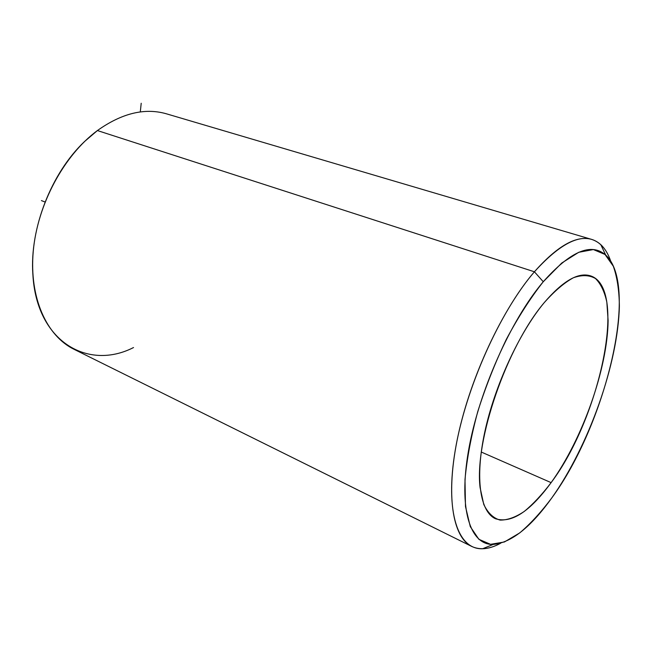 <?xml version="1.0" encoding="UTF-8"?>
<svg xmlns="http://www.w3.org/2000/svg" width="652" height="652" viewBox="0 0 652 652"><rect width="100%" height="100%" fill="white"/><g stroke="black" fill="none" stroke-linecap="round" stroke-linejoin="round"><path stroke-width="0.98" d="M551.119 482.635L481.241 452.023L551.119 482.635C529.872 511.698 511.347 523.735 495.536 518.756C480.133 511.991 474.795 478.438 484.754 432.113C494.681 385.862 519.236 332.699 544.094 302.797C562.505 281.273 577.811 272.243 590.003 275.706C628.308 286.554 600.28 417.435 551.119 482.635C582.529 439.049 607.582 368.38 608.12 320.621L606.841 302.202C604.575 291.713 600.794 283.824 595.496 278.543C589.367 274.981 581.991 274.72 573.385 277.752C564.2 282.781 554.436 291.134 544.094 302.797C506.62 347.068 474.436 440.785 480.068 487.476L483.776 504.469C487.859 512.937 493.295 518.153 500.084 520.092C507.452 520.182 515.504 517.305 524.241 511.453C533.165 504.086 542.122 494.485 551.119 482.635M471.42 546.278L74.385 349.472C46.781 336.261 29.063 297.891 33.26 251.191C37.425 204.549 63.888 155.355 97.401 130.555L534.412 271.786C563.312 239.912 585.447 230.881 600.818 244.679C605.032 248.648 608.34 254.182 610.745 261.297C606.727 249.382 600.288 242.063 591.429 239.333C576.278 235.16 557.273 245.975 534.412 271.786L97.401 130.555L84.564 141.508C51.247 173.008 29.511 228.933 32.877 274.5C36.455 341.526 87.881 370.931 133.521 347.549M551.722 498.014C541.062 512.219 530.402 523.858 519.726 532.912L504.403 541.983L490.516 544.322L478.878 539.302L470.288 526.629L465.479 506.482L464.998 479.587C466.897 458.715 471.151 436.033 477.769 411.559C485.634 386.726 495.17 362.618 506.384 339.252C518.234 317.068 530.532 297.891 543.271 281.729L561.747 263.041L578.74 252.291L593.361 249.561L605.007 254.459L613.296 266.187C617.134 277.01 619.164 290.262 619.376 305.951C618.186 363.245 588.813 445.887 551.722 498.014C605.415 425.185 639.742 285.796 605.675 255.046C591.217 242.348 570.41 251.24 543.271 281.729C510.76 320.002 478.568 392.251 468.486 450.809C458.274 509.522 470.304 545.268 493.205 544.428C511.225 542.766 530.728 527.297 551.722 498.014M97.401 130.555C121.663 113.301 144.54 107.678 166.024 113.692L591.429 239.333M534.412 271.786C502.611 308.746 470.744 376.522 458.054 435.732C445.308 495.039 452.512 537.639 472.007 546.572C480.263 550.272 489.782 549.18 500.565 543.287C494.216 546.743 488.242 548.56 482.635 548.748C458.103 549.848 444.737 512.415 455.235 450.32C465.585 388.405 499.799 311.868 534.412 271.786L543.271 281.729L534.412 271.786M140.294 111.948L141.207 103.252M45.078 202.022L41.418 200.588M482.635 548.748L493.205 544.428M600.818 244.679L605.675 255.046"/></g></svg>
